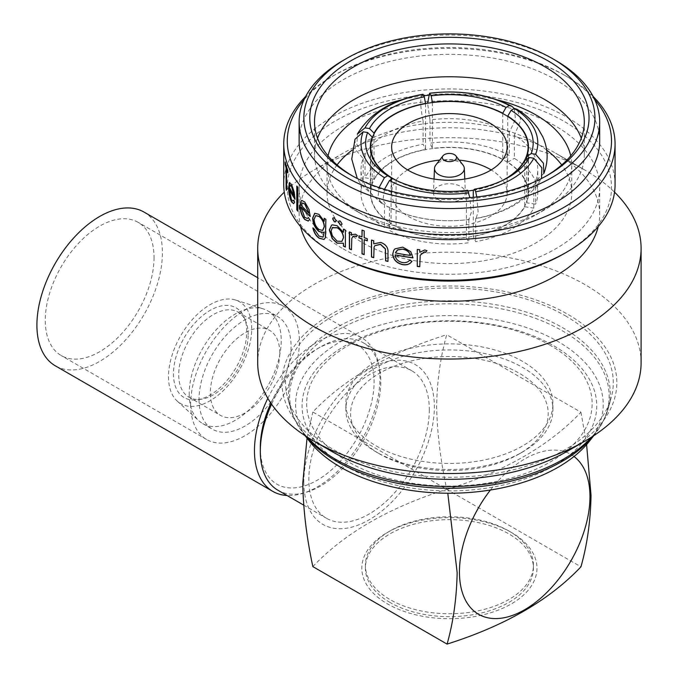 <?xml version="1.0" encoding="UTF-8"?>
<svg xmlns="http://www.w3.org/2000/svg" width="678" height="678" viewBox="0 0 678 678"><rect width="100%" height="100%" fill="white"/><g stroke="black" fill="none" stroke-linecap="round" stroke-linejoin="round"><path stroke-width="0.51" stroke-dasharray="3.39 2.54" d="M189.187 393.765A65.08 37.578 120 0 0 198.866 420.775A65.08 37.578 120 0 0 202.663 423.564A65.08 37.578 120 0 0 252.818 406.122A65.08 37.578 120 0 0 281.226 340.627A65.08 37.578 120 0 0 267.742 310.838A65.08 37.578 120 0 0 263.437 308.931A65.08 37.578 120 0 0 214.977 331.152A65.08 37.578 120 0 0 189.187 393.765M199.027 399.452A65.08 37.578 120 0 0 212.511 429.242A65.08 37.578 120 0 0 262.657 411.809A65.08 37.578 120 0 0 291.065 346.314A65.08 37.578 120 0 0 277.59 316.516A65.08 37.578 120 0 0 227.435 333.957A65.08 37.578 120 0 0 199.027 399.452M168.508 376.722A58.825 33.959 120 0 0 177.255 401.13A58.825 33.959 120 0 0 223.587 390.35A58.825 33.959 120 0 0 251.699 328.694A58.825 33.959 120 0 0 235.622 300.049A58.825 33.959 120 0 0 191.815 320.126A58.825 33.959 120 0 0 168.508 376.722M279.768 352.831A49.104 28.349 120 0 0 269.598 330.356A49.104 28.349 120 0 0 231.757 343.509A49.104 28.349 120 0 0 210.324 392.926A49.104 28.349 120 0 0 220.494 415.411A49.104 28.349 120 0 0 258.335 402.249A49.104 28.349 120 0 0 279.768 352.831M248.173 334.593A49.104 28.349 120 0 0 245.885 321.601A49.104 28.349 120 0 0 238.003 312.109A49.104 28.349 120 0 0 200.163 325.271A49.104 28.349 120 0 0 178.729 374.688A49.104 28.349 120 0 0 188.899 397.164A49.104 28.349 120 0 0 201.061 399.249A49.104 28.349 120 0 0 248.173 334.593M246.758 331.542A51.842 29.925 120 0 0 244.343 317.829A51.842 29.925 120 0 0 203.451 314.923A51.842 29.925 120 0 0 173.449 373.866A51.842 29.925 120 0 0 197.027 399.8A51.842 29.925 120 0 0 246.758 331.542M154.042 257.538A76.911 44.409 -60 0 1 120.472 334.94A76.911 44.409 -60 0 1 61.198 355.552A76.911 44.409 -60 0 1 45.273 320.338A76.911 44.409 -60 0 1 78.843 242.936A76.911 44.409 -60 0 1 138.117 222.333A76.911 44.409 -60 0 1 154.042 257.538M190.662 404.283A76.911 44.409 120 0 0 206.595 439.488A76.911 44.409 120 0 0 265.861 418.885A76.911 44.409 120 0 0 299.43 341.483A76.911 44.409 120 0 0 283.506 306.27A76.911 44.409 120 0 0 224.232 326.881A76.911 44.409 120 0 0 190.662 404.283M267.827 398.325A88.75 51.24 -60 0 1 361.577 337.686A88.75 51.24 -60 0 1 379.96 378.307A88.75 51.24 -60 0 1 287.031 495.491M144.033 212.087A88.75 51.24 -60 0 1 162.415 252.708A88.75 51.24 -60 0 1 123.676 342.026A88.75 51.24 -60 0 1 55.282 365.798M508.805 530.959A84.013 48.502 0 0 0 389.994 530.959L389.994 530.959A84.013 48.502 0 0 0 365.391 565.257A84.013 48.502 0 0 0 389.994 599.555A84.013 48.502 0 0 0 508.805 599.555A84.013 48.502 0 0 0 533.417 565.257A84.013 48.502 0 0 0 508.814 530.959A84.013 48.502 0 0 0 508.805 530.959L511.322 532.408A87.564 50.553 0 0 0 387.485 532.408L387.485 532.408A87.564 50.553 0 0 0 387.485 603.903A87.564 50.553 0 0 0 511.322 603.903A87.564 50.553 0 0 0 511.322 532.408M389.994 602.454A84.013 48.502 180 0 1 365.391 568.156A84.013 48.502 180 0 1 417.25 523.34A84.013 48.502 180 0 1 508.805 533.857A84.013 48.502 180 0 1 533.417 568.156A84.013 48.502 180 0 1 481.55 612.971A84.013 48.502 180 0 1 389.994 602.454M303.812 482.168A92.293 53.291 120 0 0 369.078 519.848A92.293 53.291 120 0 0 434.344 406.808A92.293 53.291 120 0 0 369.078 369.129A92.293 53.291 120 0 0 303.812 482.168M312.846 566.605C344.492 533.239 389.121 507.475 446.717 489.313C440.514 460.303 437.149 432.598 436.624 406.198C437.124 380.519 440.488 356.696 446.717 334.729L536.357 386.485A98.802 57.045 0 0 0 519.272 373.239A98.802 57.045 0 0 0 496.321 363.374A98.802 57.045 180 0 0 379.536 373.239A98.802 57.045 180 0 0 362.45 440.658A98.802 57.045 0 0 0 379.536 453.904L376.188 451.972A103.539 59.774 0 0 0 522.619 451.972A103.539 59.774 0 0 0 552.943 409.707A103.539 59.774 0 0 0 522.611 367.442A103.539 59.774 0 0 0 409.783 354.484A103.539 59.774 0 0 0 345.865 409.707A103.539 59.774 0 0 0 376.188 451.972L379.536 453.904A98.802 57.045 0 0 0 402.478 463.769A98.802 57.045 0 0 0 519.272 453.904A98.802 57.045 0 0 0 536.357 386.485L580.944 412.224C549.494 445.48 504.873 471.244 447.073 489.516L312.846 412.021C344.492 378.646 389.121 352.891 446.717 334.729M260.31 447.387A80.462 46.46 120 0 0 317.202 480.236A80.462 46.46 120 0 0 374.095 381.689A80.462 46.46 120 0 0 317.202 348.839A80.462 46.46 120 0 0 270.869 403.147M277.955 490.253A85.199 49.189 120 0 0 343.602 467.43A85.199 49.189 120 0 0 380.79 381.689A85.199 49.189 120 0 0 363.145 342.687A85.199 49.189 120 0 0 320.55 346.907A85.199 49.189 120 0 0 271.59 404.198M429.318 409.707A85.199 49.189 -60 0 1 392.13 495.449A85.199 49.189 -60 0 1 326.482 518.272A85.199 49.189 -60 0 1 308.837 479.27A85.199 49.189 -60 0 1 346.026 393.528A85.199 49.189 -60 0 1 411.673 370.705A85.199 49.189 -60 0 1 429.318 409.707M463.015 165.076A14.916 8.611 0 0 0 459.947 162.5A14.916 8.611 0 0 0 435.793 165.076M438.124 199.476A15.958 9.212 0 0 0 455.692 201.425A15.958 9.212 0 0 0 465.354 192.73A15.958 9.212 0 0 0 460.684 186.45A15.958 9.212 0 0 0 443.48 184.408A15.958 9.212 0 0 0 433.454 192.73A15.958 9.212 0 0 0 438.124 199.476M459.167 160.101A57.74 33.341 0 0 0 439.641 160.101M407.639 169.941A57.74 33.341 0 0 0 391.655 192.959A57.74 33.341 0 0 0 408.571 216.536A57.74 33.341 0 0 0 471.498 223.757A57.74 33.341 0 0 0 507.144 192.959A57.74 33.341 0 0 0 491.169 169.941M393.765 225.088A78.69 45.434 0 0 0 479.515 234.935A78.69 45.434 0 0 0 528.094 192.959A78.69 45.434 0 0 0 505.042 160.839A78.69 45.434 0 0 0 419.292 150.991A78.69 45.434 0 0 0 370.713 192.959A78.69 45.434 0 0 0 393.765 225.088M396.664 180.628A78.69 45.434 0 0 0 468.006 191.052M473.532 190.154A78.69 45.434 0 0 0 502.144 180.628M589.826 440.683A153.83 88.81 0 0 0 558.172 341.627A153.83 88.81 0 0 0 362.171 331.279A153.83 88.81 0 0 0 308.982 440.683M345.204 465.998A147.363 85.081 0 0 0 553.604 465.998A147.363 85.081 0 0 0 553.604 345.687A147.363 85.081 0 0 0 345.204 345.687A147.363 85.081 0 0 0 345.204 465.998M550.341 345.39A142.753 82.419 0 0 0 348.467 345.39A142.753 82.419 0 0 0 348.467 461.947A142.753 82.419 0 0 0 550.341 461.947A142.753 82.419 0 0 0 550.341 345.39M565.291 315.753A163.881 94.615 180 0 1 611.251 397.52A163.881 94.615 180 0 1 499.991 472.651A163.881 94.615 180 0 1 333.517 449.556A163.881 94.615 180 0 1 287.557 397.52A163.881 94.615 180 0 1 374.951 298.362A163.881 94.615 180 0 1 565.291 315.753M352.374 175.899A134.897 77.877 0 0 0 354.018 176.865L350.67 174.932L354.018 176.865A134.897 77.877 0 0 0 544.79 176.865A134.897 77.877 0 0 0 546.434 175.899M328.059 155.821A122.354 70.639 0 0 0 327.05 164.881A122.354 70.639 0 0 0 362.883 214.833L354.018 209.714A134.897 77.877 0 0 0 544.79 209.714A134.897 77.877 0 0 0 584.3 154.643A134.897 77.877 0 0 0 581.266 138.219M317.541 138.219A134.897 77.877 0 0 0 314.507 154.643A134.897 77.877 0 0 0 354.018 209.714L362.883 214.833A122.354 70.639 0 0 0 362.891 214.833A122.354 70.639 0 0 0 535.917 214.833A122.354 70.639 0 0 0 571.757 164.881A122.354 70.639 0 0 0 570.74 155.821M497.305 99.886A122.354 70.639 0 0 0 428.132 95.318M423.801 95.81A122.354 70.639 0 0 0 401.503 99.886M332.881 227.325L331.279 230.978L332.432 235.605L337.271 241.046L341.941 241.317M331.61 225.13L332.432 224.757L337.263 225.588L343.568 232.207M567.8 451.006A167.432 96.666 0 0 0 567.8 314.304A167.432 96.666 0 0 0 331.008 314.295A167.432 96.666 0 0 0 331.008 451.006M641.091 362.849A191.696 110.675 0 0 0 584.953 284.591A191.696 110.675 0 0 0 376.044 260.598A191.696 110.675 0 0 0 257.708 362.849M614.539 192.162A191.696 110.675 0 0 0 584.953 170.102L584.953 170.102A191.696 110.675 0 0 0 313.855 170.102A191.696 110.675 0 0 0 284.26 192.162M598.216 226.613A150.279 86.759 0 0 0 599.683 214.545A150.279 86.759 0 0 0 555.663 153.194L584.953 170.102L555.663 153.194A150.279 86.759 0 0 0 343.136 153.194A150.279 86.759 0 0 0 299.125 214.545A150.279 86.759 0 0 0 300.583 226.613M343.144 248.843A150.279 86.759 0 0 0 506.915 267.649A150.279 86.759 0 0 0 599.683 187.492A150.279 86.759 0 0 0 555.663 126.142A150.279 86.759 0 0 0 391.892 107.336A150.279 86.759 0 0 0 299.125 187.492A150.279 86.759 0 0 0 343.144 248.843M564.037 253.674A162.11 93.589 0 0 0 564.028 121.311A162.11 93.589 0 0 0 334.771 121.311A162.11 93.589 0 0 0 334.771 253.674M615.065 184.594A165.661 95.64 0 0 0 566.545 116.963A165.661 95.64 0 0 0 386.011 96.234A165.661 95.64 0 0 0 283.743 184.594M593.131 96.454A165.661 95.64 0 0 0 566.545 76.385L566.545 76.385A165.661 95.64 0 0 0 332.262 76.385A165.661 95.64 0 0 0 305.676 96.454M594.665 99.573A162.11 93.589 0 0 0 564.037 74.936A162.11 93.589 0 0 0 564.028 74.936L566.545 76.385L564.037 74.936M599.683 141.117A150.279 86.759 0 0 0 555.663 79.767A150.279 86.759 0 0 0 391.892 60.961A150.279 86.759 0 0 0 299.125 141.117M546.714 150.135A122.354 70.639 0 0 0 535.917 143.007A122.354 70.639 0 0 0 352.094 150.135M337.093 164.932A122.354 70.639 0 0 0 327.05 192.959A122.354 70.639 0 0 0 362.891 242.91A122.354 70.639 0 0 0 496.228 258.225A122.354 70.639 0 0 0 571.757 192.959A122.354 70.639 0 0 0 561.715 164.932M376.188 445.938A103.539 59.774 0 0 0 489.024 458.896A103.539 59.774 0 0 0 552.943 403.673A103.539 59.774 0 0 0 522.611 361.399A103.539 59.774 0 0 0 409.783 348.441A103.539 59.774 0 0 0 345.865 403.673A103.539 59.774 0 0 0 376.188 445.938M389.994 530.959L387.485 532.408L389.994 530.959M343.136 60.444A150.279 86.759 180 0 1 555.663 60.444M564.028 74.936A162.11 93.589 0 0 0 334.771 74.936A162.11 93.589 0 0 0 304.134 99.573M419.758 249.767L419.801 252.131L424.792 249.818L426.894 250.682M420.25 255.114L419.758 266.717M417.301 249.496L417.301 249.36A165.424 95.505 0 0 0 419.801 249.631M393.757 250.301L395.062 248.733L402.774 247.004L410.834 251.58L412.978 257.886M395.215 254.826C395.571 258.75 397.969 261.276 402.41 262.403C405.622 262.903 408.08 262.098 409.775 259.988L411.97 261.259M396.02 251.597L395.46 252.792A165.424 95.505 0 0 0 410.554 255.343M373.731 240.749L373.832 243.682L380.934 242.309C386.163 244.343 388.536 247.792 388.062 252.657L387.969 261.437M374.934 245.622L374.188 247.004L373.731 257.691M371.578 240.097L371.578 239.944A165.424 95.505 0 0 0 373.832 240.631M364.179 230.851L364.306 237.571A165.424 95.505 0 0 0 367.442 238.631L367.323 240.826M364.306 239.648L364.179 254.631M359.06 235.842L359.06 235.673A165.424 95.505 0 0 0 362.128 236.8M362.128 230.13L362.128 229.969A165.424 95.505 0 0 0 364.306 230.732M351.45 232.8L351.594 235.181M352.238 234.537L355.713 234.079L357.543 235.385L356.365 236.715M353.009 236.359L351.958 238.283L351.45 249.75M349.551 231.986L349.551 231.817A165.424 95.505 0 0 0 351.594 232.69M343.568 229.249L343.568 229.071A165.424 95.505 0 0 0 345.543 230.003L345.543 246.945M336.059 220.808L335.652 221.833M333.229 217.791L334.508 217.841L336.22 220.714M342.026 223.893L341.636 224.901M339.025 220.969L340.39 220.96L342.178 223.791M325.889 219.401L326.059 232.757L325.559 237.631L324.067 239.427M313.126 228.181L313.05 227.876A165.424 95.505 0 0 0 314.507 229.079L319.169 235.961L323.084 237.105M324.381 231.91L323.542 232.469M314.821 213.214L319.169 214.256L324.381 221.172M324.381 218.418L324.381 218.206A165.424 95.505 0 0 0 326.059 219.316M315.821 215.579L314.295 219.274C314.524 223.545 316.16 226.935 319.194 229.444L322.728 230.401M309.643 219.579L308.304 221.011M301.88 200.442L304.964 201.934L309.219 209.409L310.227 216.468M301.261 207.095L304.786 217.197L307.439 218.477M308.498 217.613L309.838 219.511M302.295 203.019L301.379 205.146A165.424 95.505 0 0 0 309.066 213.07M297.811 187.399L297.811 211.18M297.015 186.348L297.015 185.992A165.424 95.505 0 0 0 298.023 187.348M294.625 202.332L293.667 203.663M289.455 182.907L291.718 184.238L294.438 192.128L295.023 199.273M289.498 189.052L291.599 199.485L293.142 201.027M293.913 200.357L294.845 202.281M290.26 185.009L289.565 187.12A165.424 95.505 0 0 0 294.337 195.764M286.548 189.382A165.424 95.505 0 0 0 286.777 190.12L286.548 190.137M286.777 169.305L286.777 190.12M287.794 172.204A165.424 95.505 0 0 0 288.023 172.797L287.794 172.831M285.413 162.957L285.413 161.957A165.424 95.505 0 0 0 288.023 170.424L287.794 170.449M288.023 170.424L288.023 172.797M543.815 173.517L535.628 180.933A88.394 51.036 0 0 0 537.798 169.712A88.394 51.036 0 0 0 514.365 135.108L520.857 120.133L517.238 109.404M533.798 184.891L541.425 178.678C528.874 199.586 507.11 212.841 476.125 218.469L475.693 218.435A88.394 51.036 0 0 0 533.798 184.891L533.798 208.138A88.394 51.036 180 0 1 475.693 241.682L473.269 236.469L473.269 197.357M476.804 196.976L478.092 211.706L476.125 218.469M473.269 190.416A79.046 45.638 0 0 0 505.296 179.178A79.046 45.638 0 0 0 506.924 178.212M384.502 189.306L383.002 199.951L386.952 206.468L389.46 207.214A88.394 51.036 0 0 0 468.829 219.494L471.235 212.697L469.879 197.671M392.723 178.67L396.079 180.602A79.046 45.638 0 0 0 466.413 191.484L467.634 190.255M354.992 139.244L355.365 149.507L363.171 158.491A88.394 51.036 0 0 0 361.01 169.712A88.394 51.036 0 0 0 384.443 204.315L381.561 203.358L378.01 197.23L379.078 187.569M423.114 94.327C419.928 96.344 419.928 105.234 423.114 120.989A88.394 51.036 0 0 0 365.01 154.533L356.925 144.863L357.382 134.083M514.263 108.505L515.492 119.362L509.348 132.21A88.394 51.036 0 0 0 429.971 119.93L427.589 103.268M526.594 159.423L526.594 202.781A79.046 45.638 180 0 0 528.45 192.959L528.45 146.914M507.746 116.43L507.746 162.169A79.046 45.638 180 0 1 528.45 192.959M535.628 180.933L535.628 204.18L526.594 202.781M514.365 135.108L514.365 158.355A88.394 51.036 180 0 1 537.798 192.959A88.394 51.036 180 0 1 535.628 204.18M507.746 162.169L514.365 158.355M524.755 160.694L524.755 206.739A79.046 45.638 180 0 1 473.269 236.469M475.693 218.435L475.693 241.682M524.755 206.739L533.798 208.138M396.079 180.602L396.079 226.647A79.046 45.638 180 0 0 466.413 237.529L468.829 242.741A88.394 51.036 180 0 1 389.46 230.469L396.079 226.647M466.413 191.484L466.413 237.529M389.46 207.214L389.46 230.469M468.829 219.494L468.829 242.741M372.214 138.092L372.214 183.136A79.046 45.638 180 0 0 370.358 192.959L370.358 146.914M391.053 179.636L391.053 223.748A79.046 45.638 180 0 1 370.358 192.959M363.171 158.491L363.171 181.746L372.214 183.136M384.443 204.315L384.443 227.571A88.394 51.036 180 0 1 361.01 192.959A88.394 51.036 180 0 1 363.171 181.746M391.053 223.748L384.443 227.571M425.538 103.624L425.538 149.457A79.046 45.638 180 0 0 374.044 179.178L365.01 177.78A88.394 51.036 180 0 1 423.114 144.236L425.538 149.457M374.044 133.829L374.044 179.178M423.114 120.989L423.114 144.236M365.01 154.533L365.01 177.78M502.729 113.506L502.729 159.271A79.046 45.638 180 0 0 432.394 148.397L429.971 143.177A88.394 51.036 180 0 1 509.348 155.457L502.729 159.271M432.394 102.556L432.394 148.397M509.348 132.21L509.348 155.457M429.971 119.93L429.971 143.177M446.717 489.313L580.944 566.808M307.032 438.166L312.846 412.021M580.944 412.224L586.495 443.395M574.012 456.497A92.293 53.291 120 0 0 490.414 490.025M593.555 435.801A159.754 92.233 0 0 0 595.242 433.7A159.754 92.233 0 0 0 562.367 330.83A159.754 92.233 0 0 0 358.806 320.075A159.754 92.233 0 0 0 303.566 433.7A159.754 92.233 0 0 0 305.253 435.801M591.716 436.996A160.889 92.886 0 0 0 608.293 408.266A160.889 92.886 0 0 0 563.164 327.983A160.889 92.886 0 0 0 376.307 310.922A160.889 92.886 0 0 0 290.515 408.266A160.889 92.886 0 0 0 307.092 436.996M202.663 423.564L212.511 429.242M177.255 401.13L198.866 420.775M238.003 312.109L269.598 330.356M245.885 321.601L244.343 317.829M206.595 439.488L61.198 355.552M361.577 337.686L257.708 277.717M365.391 565.257L365.391 568.156M303.651 505.093L326.482 518.272M464.769 179.051L465.354 192.73M391.655 192.959L391.655 146.914M528.094 192.959L528.094 151.236M593.665 435.725L595.242 433.7C601.445 425.691 605.801 417.216 608.293 408.266L611.251 397.52M314.507 154.643L314.507 121.794M599.683 214.545L599.683 187.492M327.05 192.959L327.05 164.881M519.272 453.904L522.619 451.972M552.943 409.707L552.943 403.673M345.865 409.707L345.865 403.673M571.757 192.959L571.757 164.881M334.771 74.936L332.262 76.385M299.125 214.545L299.125 187.492M343.136 153.194L313.855 170.102M584.3 154.643L584.3 121.794M535.917 214.833L544.79 209.714M544.79 176.865L548.138 174.932M305.134 435.725L303.566 433.7C297.354 425.691 293.006 417.216 290.515 408.266L287.557 397.52M505.296 179.178L508.644 177.246M469.227 219.536C438.717 223.147 411.292 218.791 386.952 206.468M381.561 203.358L360.738 184.162L357.289 178.517M537.798 192.959L537.798 169.712M361.01 192.959L361.01 169.712M370.713 192.959L370.713 151.236M507.144 192.959L507.144 146.914M434.039 179.051L433.454 192.73M363.145 342.687L411.673 370.705M317.202 348.839L320.55 346.907M533.417 565.257L533.417 568.156M283.506 306.27L138.117 222.333M201.061 399.249L197.027 399.8M188.899 397.164L220.494 415.411M235.622 300.049L263.437 308.931M267.742 310.838L277.59 316.516"/><path stroke-width="1.02" d="M287.031 495.491A88.75 51.24 -60 0 1 272.827 491.397A88.75 51.24 -60 0 1 254.453 450.768A88.75 51.24 -60 0 1 267.827 398.325M272.827 491.397L55.282 365.798A88.75 51.24 -60 0 1 36.909 325.169A88.75 51.24 -60 0 1 75.648 235.859A88.75 51.24 -60 0 1 144.033 212.087L257.708 277.717M447.794 493.237L457.158 572.63C456.633 598.428 453.268 622.251 447.073 644.1L312.846 566.605C306.642 537.595 303.278 509.89 302.752 483.49L307.032 438.166M490.414 490.025A92.293 53.291 120 0 0 459.447 572.02A92.293 53.291 120 0 0 524.704 609.7A92.293 53.291 120 0 0 589.97 496.66A92.293 53.291 120 0 0 574.012 456.497M447.073 644.1C504.873 625.828 549.494 600.064 580.944 566.808C587.148 544.959 590.513 521.136 591.038 495.347L586.495 443.395M270.869 403.147A80.462 46.46 120 0 0 260.31 447.387L260.31 451.251A85.199 49.189 120 0 0 277.955 490.253L303.651 505.093M444.378 160.44A7.102 4.102 0 0 0 453.429 160.915A7.102 4.102 0 0 0 455.887 155.864A7.102 4.102 0 0 0 454.421 154.643A7.102 4.102 0 0 0 442.92 155.864A7.102 4.102 0 0 0 444.378 160.44M442.92 155.864L435.793 165.076A14.916 8.611 0 0 0 434.496 168.381A14.916 8.611 0 0 0 438.861 174.678A14.916 8.611 0 0 0 455.277 176.5A14.916 8.611 0 0 0 464.311 168.381A14.916 8.611 0 0 0 463.015 165.076L455.887 155.864M490.236 123.337A57.74 33.341 0 0 0 427.301 116.116A57.74 33.341 0 0 0 391.655 146.914A57.74 33.341 0 0 0 408.571 170.492A57.74 33.341 0 0 0 471.498 177.712A57.74 33.341 0 0 0 507.144 146.914A57.74 33.341 0 0 0 490.236 123.337M491.169 169.941A57.74 33.341 0 0 0 490.236 169.39A57.74 33.341 0 0 0 459.167 160.101M439.641 160.101A57.74 33.341 0 0 0 407.639 169.941M502.144 180.628A78.69 45.434 0 0 0 528.094 146.914A78.69 45.434 0 0 0 505.042 114.785A78.69 45.434 0 0 0 419.292 104.937A78.69 45.434 0 0 0 370.713 146.914A78.69 45.434 0 0 0 393.765 179.034A78.69 45.434 0 0 0 396.664 180.628M468.006 191.052A78.69 45.434 0 0 0 473.532 190.154M305.134 435.725L308.982 440.683A153.83 88.81 0 0 0 340.627 467.227A153.83 88.81 0 0 0 589.826 440.683L593.665 435.725M346.483 177.348A145.541 84.03 0 0 0 552.316 177.348A145.541 84.03 0 0 0 552.316 58.511L555.663 60.444A150.279 86.759 180 0 1 599.683 121.794A150.279 86.759 180 0 1 506.915 201.951A150.279 86.759 180 0 1 343.144 183.145A150.279 86.759 180 0 1 299.125 121.794A150.279 86.759 180 0 1 343.136 60.444L346.483 58.511A145.541 84.03 0 0 0 346.483 177.348M350.67 174.932L350.67 174.932A139.626 80.614 180 0 1 350.67 60.927A139.626 80.614 180 0 1 548.138 60.927A139.626 80.614 180 0 1 548.138 174.932A139.626 80.614 180 0 1 350.67 174.932M546.434 175.899A134.897 77.877 0 0 0 584.3 121.794A134.897 77.877 0 0 0 544.79 66.724A134.897 77.877 0 0 0 397.783 49.841A134.897 77.877 0 0 0 314.507 121.794A134.897 77.877 0 0 0 352.374 175.899M581.266 138.219A134.897 77.877 0 0 0 544.79 99.573A134.897 77.877 0 0 0 411.292 79.936A134.897 77.877 0 0 0 317.541 138.219M570.74 155.821A122.354 70.639 0 0 0 535.917 114.938A122.354 70.639 0 0 0 497.305 99.886M428.132 95.318A122.354 70.639 0 0 0 423.801 95.81M401.503 99.886A122.354 70.639 0 0 0 328.059 155.821M331.11 231.079L332.262 235.698L337.11 241.148L341.865 241.368L343.415 237.69C343.034 233.376 340.941 230.071 337.127 227.783L332.262 227.783L331.11 231.079M343.331 243.249L337.203 243.097L332.432 238.614L329.508 229.901L331.61 225.13M284.26 192.162A191.696 110.675 0 0 0 257.708 248.36L257.708 362.849A191.696 110.675 0 0 0 313.855 441.107L331.008 451.006A167.432 96.666 0 0 0 567.8 451.006L584.953 441.107A191.696 110.675 0 0 0 641.091 362.849L641.091 248.36A191.696 110.675 0 0 0 614.539 192.162M331.008 451.006L313.855 441.107A191.696 110.675 0 0 0 584.953 441.107M257.708 248.36A191.696 110.675 0 0 0 313.855 326.618A191.696 110.675 0 0 0 522.763 350.611A191.696 110.675 0 0 0 641.091 248.36M300.583 226.613A150.279 86.759 0 0 0 343.144 275.895A150.279 86.759 0 0 0 497.093 296.82A150.279 86.759 0 0 0 598.216 226.613M305.676 96.454A165.661 95.64 0 0 0 283.743 144.016L283.743 184.594A165.661 95.64 0 0 0 332.262 252.224L334.771 253.674A162.11 93.589 0 0 0 564.037 253.674L566.545 252.224A165.661 95.64 0 0 0 615.065 184.594L615.065 144.016A165.661 95.64 0 0 0 593.131 96.454M334.771 253.674L332.262 252.224A165.661 95.64 0 0 0 566.545 252.224M417.258 249.496A165.661 95.64 0 0 0 419.758 249.767L419.758 252.258L424.759 249.953L426.954 250.716L425.564 252.402L424.275 251.987L420.207 255.25L419.758 266.717A165.661 95.64 0 0 1 417.258 266.437L417.258 249.496M409.715 260.123L411.919 261.394C409.893 264.234 406.808 265.327 402.647 264.666C396.469 263.106 393.164 259.572 392.731 254.064L393.715 250.36L394.986 248.868L402.707 247.139L410.783 251.716L412.978 257.886A165.661 95.64 0 0 1 395.138 254.953C395.486 258.877 397.893 261.403 402.342 262.53C405.563 263.039 408.02 262.233 409.715 260.123M371.468 240.063A165.661 95.64 0 0 0 373.731 240.749L373.731 243.809L380.833 242.436C386.07 244.47 388.452 247.919 387.969 252.784L387.969 261.437A165.661 95.64 0 0 1 385.613 260.877L385.333 248.987L380.434 244.411L374.875 245.682L374.078 247.123L373.731 257.691A165.661 95.64 0 0 1 371.468 257.013L371.468 240.063M362.01 239.003A165.661 95.64 0 0 1 358.933 237.868L358.933 235.791A165.661 95.64 0 0 0 362.01 236.919L362.01 230.079A165.661 95.64 0 0 0 364.179 230.851L364.179 237.681A165.661 95.64 0 0 0 367.323 238.749L367.323 240.826A165.661 95.64 0 0 1 364.179 239.766L364.179 254.631A165.661 95.64 0 0 1 362.01 253.86L362.128 238.885L362.128 253.75A165.424 95.505 0 0 0 364.179 254.47M349.407 231.918A165.661 95.64 0 0 0 351.45 232.8L351.45 235.291L352.17 234.596L355.577 234.198L357.416 235.495L356.255 236.842L355.179 236.122L352.933 236.419L351.814 238.393L351.45 249.75A165.661 95.64 0 0 1 349.407 248.868L349.407 231.918M334.339 217.935L336.059 220.808L335.568 221.892L334.339 221.799L332.652 218.909L333.135 217.833L334.339 217.935M340.237 221.07L342.026 223.893L341.559 224.96L340.237 224.935L338.466 222.087L338.941 221.02L340.237 221.07M283.743 144.016A165.661 95.64 0 0 0 332.262 211.646A165.661 95.64 0 0 0 512.797 232.376A165.661 95.64 0 0 0 615.065 144.016M332.262 224.85L337.102 225.689L343.415 232.308L343.415 229.181A165.661 95.64 0 0 0 345.39 230.113L345.39 247.055A165.661 95.64 0 0 1 343.415 246.122L343.415 243.19L337.042 243.19L332.262 238.707L329.339 229.995L331.517 225.181L332.262 224.85M304.134 99.573A162.11 93.589 0 0 0 334.771 207.298A162.11 93.589 0 0 0 543.942 217.146A162.11 93.589 0 0 0 594.665 99.573M299.125 121.794L299.125 141.117A150.279 86.759 0 0 0 343.144 202.468A150.279 86.759 0 0 0 506.915 221.274A150.279 86.759 0 0 0 599.683 141.117L599.683 121.794M352.094 150.135A122.354 70.639 0 0 0 337.093 164.932M561.715 164.932A122.354 70.639 0 0 0 546.714 150.135M555.663 60.444L552.316 58.511A145.541 84.03 0 0 0 346.483 58.511M286.548 169.331L286.548 190.137A165.661 95.64 0 0 1 286.099 188.696L286.099 167.881A165.661 95.64 0 0 1 285.175 164.347L285.175 161.974A165.661 95.64 0 0 0 287.794 170.449L287.794 172.831A165.661 95.64 0 0 1 286.548 169.331L286.777 169.305A165.424 95.505 0 0 0 287.794 172.204M293.667 203.663L291.693 201.739C289.853 197.713 288.904 192.874 288.862 187.23L289.226 182.941L291.489 184.28L294.218 192.171L295.023 199.273A165.661 95.64 0 0 1 289.269 189.086L291.379 199.527L293.04 201.061L293.837 200.137L294.625 202.332L293.566 203.688L291.472 201.781C289.625 197.756 288.675 192.916 288.633 187.264L289.76 182.441M296.803 186.052A165.661 95.64 0 0 0 297.811 187.399L297.811 211.18A165.661 95.64 0 0 1 296.803 209.833L296.803 186.052M308.439 217.502L309.643 219.579L308.219 221.045L304.727 219.502C301.676 215.765 300.074 211.07 299.939 205.434L300.981 201.01L301.769 200.468L304.761 202.002L309.015 209.485L310.227 216.468A165.661 95.64 0 0 1 301.049 207.154L304.575 217.265L307.337 218.511L308.439 217.502M324.203 218.299A165.661 95.64 0 0 0 325.889 219.401L325.381 237.724L323.982 239.47L319.126 238.232C316.075 236.029 313.982 232.605 312.855 227.952A165.661 95.64 0 0 0 314.312 229.164L318.982 236.046L322.999 237.147L324.203 231.995L323.457 232.512L318.931 231.545C315.033 228.122 312.939 223.621 312.651 218.062L314.728 213.256L318.982 214.341L324.203 221.265L324.203 218.299M426.979 250.58L425.598 252.267L424.309 251.852L420.207 255.25M417.258 266.437L417.301 266.301A165.424 95.505 0 0 0 419.758 266.573M417.301 266.301L417.301 249.496M411.97 261.259C409.953 264.106 406.868 265.191 402.715 264.53C396.537 262.971 393.24 259.437 392.816 253.928L393.757 250.301M395.138 254.953L395.215 254.826A165.424 95.505 0 0 0 412.978 257.75M397.8 249.784L395.384 252.919A165.661 95.64 0 0 0 410.504 255.47L410.554 255.343C409.461 251.97 406.91 249.894 402.901 249.106L397.8 249.784L396.02 251.597M402.901 249.106L397.723 249.911M410.504 255.47C409.41 252.106 406.859 250.029 402.834 249.241M385.613 260.877L385.706 260.759A165.424 95.505 0 0 0 387.969 261.293M385.706 260.759L385.426 248.86L380.528 244.283L374.934 245.622M371.468 257.013L371.578 256.894A165.424 95.505 0 0 0 373.731 257.538M371.578 256.894L371.578 240.097M364.179 239.766L364.306 239.648A165.424 95.505 0 0 0 367.323 240.673M358.933 237.868L359.06 237.758A165.424 95.505 0 0 0 362.128 238.885M359.06 237.758L359.06 235.842M362.01 236.919L362.128 230.13M351.45 235.291L352.238 234.537M356.391 236.732L355.314 236.003L353.009 236.359M349.407 248.868L349.551 248.758A165.424 95.505 0 0 0 351.45 249.58M349.551 248.758L349.551 231.986M343.415 246.122L343.568 246.021A165.424 95.505 0 0 0 345.39 246.877M343.568 246.021L343.415 243.19M343.415 232.308L343.568 229.249M341.941 241.317L343.568 237.58C343.187 233.274 341.093 229.969 337.288 227.681L332.432 227.689M332.262 227.783L332.881 227.325M335.652 221.833L334.508 221.706L332.813 218.816L333.229 217.791M341.636 224.901L340.39 224.825L338.627 221.994L339.025 220.969M324.067 239.427L319.313 238.148C316.262 235.944 314.177 232.52 313.05 227.876M323.084 237.105L324.203 231.995M323.542 232.469L319.118 231.461C315.219 228.028 313.126 223.537 312.846 217.985L314.821 213.214M324.203 221.265L324.381 218.418M322.728 230.401L324.381 226.588C324.109 222.392 322.414 219.011 319.296 216.435L315.821 215.579M314.1 219.358C314.338 223.63 315.973 227.02 319.007 229.528L322.635 230.444L324.203 226.681C323.923 222.486 322.228 219.096 319.109 216.519L315.711 215.621L314.1 219.358M308.304 221.011L304.939 219.435C301.888 215.697 300.286 211.011 300.151 205.375L301.193 200.951L301.88 200.442M301.049 207.154L301.261 207.095A165.424 95.505 0 0 0 310.227 216.206M307.439 218.477L308.498 217.613M308.863 213.138L305.032 204.078L302.498 202.951L301.176 205.205A165.661 95.64 0 0 0 308.863 213.138L304.829 204.146L302.498 202.951M296.803 209.833L297.015 209.773A165.424 95.505 0 0 0 297.811 210.841M297.015 209.773L297.015 186.348M289.455 182.907L289.879 182.441M289.269 189.086L289.498 189.052A165.424 95.505 0 0 0 295.015 198.883M293.142 201.027L293.913 200.357M291.752 186.391L289.989 185.06L289.337 187.153A165.661 95.64 0 0 0 294.116 195.815L291.752 186.391L290.218 185.026M294.116 195.815L291.532 186.433M286.548 189.382A165.424 95.505 0 0 1 286.336 188.67L286.099 188.696M285.413 162.957L285.175 164.347M285.413 164.33A165.424 95.505 0 0 0 286.336 167.856L286.099 167.881M286.336 188.67L286.336 167.856M535.628 154.27L543.442 163.245L543.815 173.517C548.57 161.135 548.205 148.872 542.739 136.727L538.069 128.6C532.798 121.133 525.857 114.735 517.246 109.404L514.365 108.446L511.102 110.328A83.775 48.367 180 0 1 531.171 153.575L535.628 154.27A88.394 51.036 0 0 0 514.365 108.446M531.171 153.575L526.594 156.737A79.046 45.638 0 0 0 528.45 146.914A79.046 45.638 0 0 0 507.746 116.124L511.102 110.328M541.51 178.517L541.841 167.805L533.798 158.228L529.332 157.533A83.775 48.367 180 0 1 508.644 177.246A83.775 48.367 180 0 1 474.498 189.196L475.693 191.772A88.394 51.036 0 0 0 533.798 158.228M475.693 191.772L476.804 196.976M474.498 189.196L473.269 190.416L473.269 197.357M506.924 178.212A79.046 45.638 0 0 0 524.755 160.694L529.332 157.533M469.879 197.671L467.634 190.255A83.775 48.367 180 0 1 392.723 178.67L389.46 180.551A88.394 51.036 0 0 0 468.829 192.832M389.46 180.551L384.502 189.306M379.078 187.569L384.443 177.653L387.706 175.772A83.775 48.367 180 0 1 367.637 132.524L363.171 131.829A88.394 51.036 0 0 0 384.443 177.653M363.171 131.829L354.992 139.244L351.746 159.076L357.289 178.517M367.637 132.524L372.214 137.092A79.046 45.638 0 0 0 370.358 146.914A79.046 45.638 0 0 0 391.053 177.704L387.706 175.772M423.114 94.327L422.682 94.293C391.698 99.912 369.934 113.175 357.382 134.083L365.01 127.871L369.476 128.566A83.775 48.367 180 0 1 424.309 96.903L423.114 94.327A88.394 51.036 0 0 0 365.01 127.871M424.309 96.903L425.538 103.412A79.046 45.638 0 0 0 374.044 133.134L369.476 128.566M427.589 103.268L429.581 93.225L431.166 95.844A83.775 48.367 180 0 1 506.076 107.429L509.348 105.548A88.394 51.036 0 0 0 429.971 93.267M509.348 105.548L511.856 106.293L514.263 108.505M506.076 107.429L502.729 113.226A79.046 45.638 0 0 0 432.394 102.344L431.166 95.844M526.594 156.737L526.594 159.423M372.214 137.092L372.214 138.092M391.053 177.704L391.053 179.636M374.044 133.134L374.044 133.829M271.59 404.198A85.199 49.189 120 0 0 260.31 451.251M305.253 435.801A159.754 92.233 0 0 0 336.441 461.269A159.754 92.233 0 0 0 593.555 435.801M307.092 436.996A160.889 92.886 0 0 0 335.635 459.345A160.889 92.886 0 0 0 591.716 436.996M464.311 168.381L464.769 179.051M528.094 151.236L528.094 146.914M429.581 93.225C460.082 89.615 487.516 93.971 511.856 106.293M370.713 151.236L370.713 146.914M434.496 168.381L434.039 179.051"/></g></svg>
